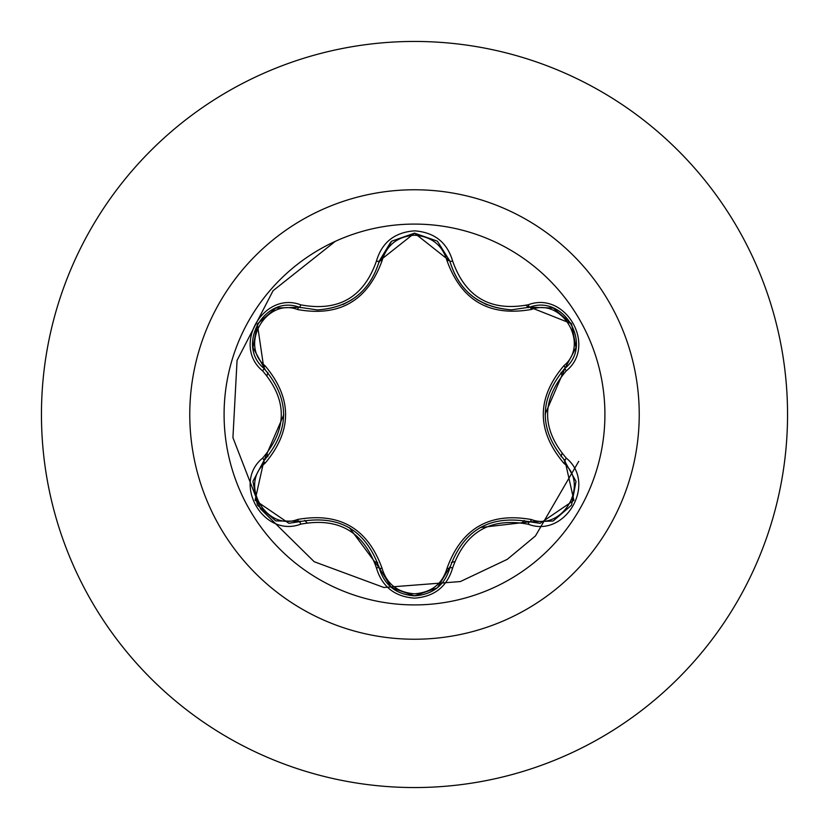<?xml version="1.0" encoding="UTF-8"?>
<svg xmlns="http://www.w3.org/2000/svg" width="829" height="829" viewBox="0 0 829 829"><rect width="100%" height="100%" fill="white"/><g stroke="black" fill="none" stroke-linecap="round" stroke-linejoin="round"><path stroke-width="1.24" d="M414.5 604.911A190.411 190.411 0 0 1 224.089 414.5A190.411 190.411 0 0 1 414.5 224.089A190.411 190.411 0 0 1 604.911 414.5A190.411 190.411 0 0 1 414.5 604.911M528.27 524.239C490.581 517.203 465.37 531.752 452.655 567.896C447.111 586.631 434.386 596.714 414.5 598.144C394.625 596.683 381.931 586.58 376.418 567.865C363.672 531.638 338.439 517.068 300.73 524.166C263.508 538.332 231.737 483.276 262.575 458.157C287.518 429.039 287.518 399.93 262.575 370.843C231.716 345.662 263.581 290.647 300.73 304.834C338.47 311.911 363.703 297.352 376.418 261.135C381.931 242.41 394.625 232.317 414.5 230.856C434.396 232.286 447.111 242.369 452.655 261.104C465.401 297.259 490.613 311.818 528.27 304.761C565.513 290.627 597.222 345.724 566.362 370.801C541.358 399.951 541.358 429.08 566.362 458.199C597.243 483.348 565.44 538.394 528.27 524.239A3.109 0.715 -73.4 0 1 529.741 521.824L480.012 527.576M276.13 308.025L299.259 307.258L317.476 309.932L299.259 307.258C264.99 294.222 235.519 345.113 263.933 368.366A3.109 0.974 133.4 0 1 265.062 365.776C292.43 398.324 292.43 430.811 265.062 463.224C239.021 484.343 266.358 531.524 297.57 519.472C339.507 512.011 367.672 528.27 382.055 568.248C386.687 583.958 397.495 592.466 414.5 593.802C431.526 592.507 442.365 583.999 447.018 568.279C461.525 528.301 489.659 512.053 531.42 519.555C562.725 531.544 589.916 484.281 563.875 463.276C536.436 430.686 536.436 398.169 563.875 365.724C589.927 344.636 562.642 297.435 531.42 309.445C489.545 316.875 461.411 300.637 447.018 260.72C442.365 245.001 431.526 236.493 414.5 235.198C397.495 236.524 386.677 245.042 382.055 260.752C367.548 300.803 339.393 317.061 297.57 309.528C266.285 297.507 239.042 344.74 265.062 365.776M447.018 260.72A3.109 0.974 166.6 0 1 449.826 261.021C458.81 291.114 479.39 307.383 511.576 309.828C479.649 307.642 459.059 291.383 449.826 261.042L414.541 233.156L379.247 261.073L390.801 242.006M262.575 370.843A3.109 0.715 -46.6 0 0 263.933 368.366C290.14 399.101 290.14 429.857 263.933 460.634L255.083 500.25L288.844 523.275L299.259 521.742C339.04 514.374 365.703 529.772 379.247 567.927C384.366 585.191 396.127 594.497 414.541 595.844C432.935 594.507 444.696 585.212 449.826 567.958C463.338 529.897 489.98 514.519 529.741 521.824L540.114 523.337L573.886 500.322L564.995 460.686C538.726 429.909 538.726 399.122 564.995 368.314L545.067 414.303M414.5 41.45A373.05 373.05 0 0 1 787.55 414.5A373.05 373.05 0 0 1 414.5 787.55A373.05 373.05 0 0 1 41.45 414.5A373.05 373.05 0 0 1 414.5 41.45A373.05 373.05 0 0 0 41.45 414.5A373.05 373.05 0 0 0 414.5 787.55M267.871 372.459A152.536 152.536 0 0 0 267.031 375.527M267.031 453.473A152.536 152.536 0 0 0 267.871 456.541M304.709 520.384A152.536 152.536 0 0 0 306.937 522.653M374.615 561.73A152.536 152.536 0 0 0 377.692 562.528M451.401 562.508A152.536 152.536 0 0 0 454.489 561.699A152.536 152.536 0 0 1 451.401 562.508M521.99 522.726A152.536 152.536 0 0 0 524.229 520.457A152.536 152.536 0 0 1 521.99 522.726M561.098 456.644A152.536 152.536 0 0 0 561.948 453.577A152.536 152.536 0 0 1 561.098 456.644M561.948 375.423A152.536 152.536 0 0 0 561.098 372.356A152.536 152.536 0 0 1 561.948 375.423M335.31 241.343L273.062 290.71L237.063 360.387L232.928 437.66L260.524 508.861L314.201 561.72L383.889 587.492L460.375 581.554L507.317 559.316L535.461 535.928L578.715 461.37M526 305.383A144.971 144.971 0 0 1 528.726 307.466M262.575 458.157A3.109 0.715 46.6 0 1 263.933 460.634A3.109 0.974 -133.4 0 0 265.062 463.224M300.73 524.166A3.109 0.725 -106.7 0 0 299.259 521.742A3.109 0.974 73.3 0 1 297.57 519.472M376.418 567.865A3.109 0.725 -13.3 0 1 379.247 567.927L349.392 527.679M414.541 595.844L391.475 587.564L379.247 567.927A3.109 0.974 166.7 0 0 382.055 568.248M452.655 567.896A3.109 0.715 -166.6 0 0 449.826 567.958A3.109 0.974 13.4 0 1 447.018 568.279M552.86 521.026L529.741 521.824A3.109 0.974 106.6 0 0 531.42 519.555M563.875 463.276A3.109 0.974 133.3 0 0 564.995 460.686A3.109 0.725 -46.7 0 1 566.362 458.199M563.875 365.724A3.109 0.974 -133.3 0 1 564.995 368.314C593.419 345.165 564.083 294.191 529.741 307.176L511.576 309.828L529.741 307.176A3.109 0.715 -106.6 0 1 528.27 304.761M531.42 309.445A3.109 0.974 73.4 0 0 529.741 307.176L553.005 308.025M529.845 307.144L571.44 323.642M382.055 260.752A3.109 0.974 13.3 0 0 379.247 261.062C370.076 291.414 349.486 307.704 317.476 309.932C349.6 307.549 370.19 291.269 379.247 261.073A3.109 0.725 -166.7 0 1 376.418 261.135M297.57 309.528A3.109 0.974 106.7 0 1 299.238 307.248M263.85 368.283L257.342 324.015M253.063 481.058L263.933 460.634L283.819 414.697M575.896 347.911L564.995 368.314A3.109 0.725 46.7 0 0 566.362 370.801M437.577 241.415L449.826 261.042A3.109 0.715 -13.4 0 0 452.655 261.104M300.886 307.714L299.259 307.258A3.109 0.725 -73.3 0 0 300.73 304.834M414.5 189.768A224.732 224.732 0 0 1 639.232 414.5A224.732 224.732 0 0 1 414.5 639.232A224.732 224.732 0 0 1 189.768 414.5A224.732 224.732 0 0 1 414.5 189.768M476.768 299.424L487.037 304.865M343.102 304.502L351.931 299.756M257.425 505.13L252.98 481.566M275.632 520.778L257.436 505.141M300.865 521.286L275.984 520.913M379.247 567.927L378.832 566.28M437.152 587.927L414.5 595.844L391.879 587.885M450.24 566.342L437.453 587.688M529.741 521.824L528.114 521.368M575.979 481.628L571.523 505.203L553.347 520.84M563.803 459.515L575.917 481.245M564.995 368.314L563.782 369.496M553.368 308.17L571.544 323.828L575.968 347.403M529.741 307.176L528.135 307.632M449.826 261.042L450.24 262.679M391.899 241.094L414.541 233.156L437.173 241.084M378.843 262.7L391.599 241.332M252.98 347.403L257.456 323.828L275.653 308.212M265.135 369.527L253.042 347.786M263.933 460.634L265.145 459.463"/></g></svg>
